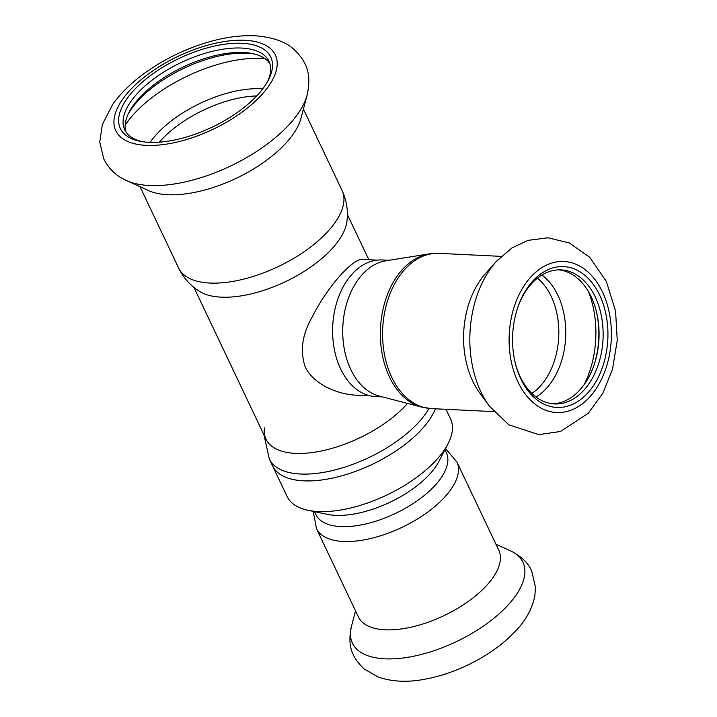 <?xml version="1.0" encoding="UTF-8"?>
<svg xmlns="http://www.w3.org/2000/svg" width="717" height="717" viewBox="0 0 717 717"><rect width="100%" height="100%" fill="white"/><g stroke="black" fill="none" stroke-linecap="round" stroke-linejoin="round"><path stroke-width="1.08" d="M370.447 395.883L356.672 395.219C337.384 394.422 313.526 384.339 305.236 366.961C299.876 351.07 302.162 334.489 312.092 317.219C327.481 286.531 353.418 257.358 363.232 259.491M429.017 408.43A90.459 41.425 154.6 0 1 417.635 423.433A90.459 41.425 154.6 0 1 332.975 470.433A90.459 41.425 154.6 0 1 269.314 459.014L272.55 465.835A90.459 41.425 -25.4 0 0 352.997 472.297A90.459 41.425 -25.4 0 0 435.398 408.807A90.459 41.425 154.6 0 1 420.879 430.254A90.459 41.425 154.6 0 1 336.219 477.253A90.459 41.425 154.6 0 1 272.55 465.835L287.123 496.531A90.459 41.425 154.6 0 0 307.952 510.262A90.459 41.425 154.6 0 0 435.452 460.95A90.459 41.425 154.6 0 0 448.026 443.751A90.459 41.425 154.6 0 0 450.545 418.925L445.983 409.317M407.516 403.429A84.938 38.897 154.6 0 1 405.311 405.849A84.938 38.897 154.6 0 1 315.113 452.113A84.938 38.897 154.6 0 1 264.439 427.915M269.87 63.598A79.838 36.567 -25.4 0 0 252.698 53.614A79.838 36.567 -25.4 0 0 129.069 112.318A79.838 36.567 -25.4 0 0 125.95 131.937M267.54 81.613A79.838 36.567 -25.4 0 0 268.983 61.304A79.838 36.567 -25.4 0 0 181.177 62.522A79.838 36.567 -25.4 0 0 124.74 129.795A79.838 36.567 -25.4 0 0 141.383 141.509M254.445 54.017A83.235 38.118 -25.4 0 0 128.28 113.922M342.054 190.435A90.459 41.425 -25.4 0 1 326.952 232.451A90.459 41.425 -25.4 0 1 242.292 279.46A90.459 41.425 -25.4 0 1 178.623 268.033C183.444 277.909 190.453 285.716 199.649 291.46A84.938 38.897 -25.4 0 0 331.146 249.65A84.938 38.897 -25.4 0 0 346.92 221.535C348.283 210.771 346.661 200.41 342.054 190.435L303.425 109.092M126.667 180.639L148.598 190.597A90.459 41.425 -25.4 0 0 285.016 144.126A90.459 41.425 -25.4 0 0 301.023 118.215L307.163 94.931C311.33 75.482 307.898 62.988 294.328 49.724C286.155 41.98 273.374 37.356 255.996 35.85C242.561 35.124 228.176 36.782 212.859 40.824C187.917 47.555 164.982 58.471 144.045 73.573C131.094 83.02 120.662 93.264 112.748 104.306L102.343 124.516L99.744 142.136L103.804 158.968C108.859 168.925 116.477 176.149 126.667 180.639A107.12 49.052 -25.4 0 0 288.207 125.609A107.12 49.052 -25.4 0 0 307.163 94.931M256.865 95.782A83.235 38.118 -25.4 0 0 268.436 79.954A83.235 38.118 -25.4 0 0 231.77 43.459A83.235 38.118 -25.4 0 0 134.429 89.679A83.235 38.118 -25.4 0 0 139.537 141.159A83.235 38.118 -25.4 0 0 256.865 95.782M389.026 260.298L382.161 259.966A68.375 46.193 92.8 0 0 352.791 273.356A68.375 46.193 92.8 0 0 334.203 348.614A68.375 46.193 92.8 0 0 375.565 396.555L382.421 396.886M385.773 260.818A68.375 46.193 92.8 0 0 362.901 273.84A68.375 46.193 92.8 0 0 343.577 344.474A68.375 46.193 92.8 0 0 379.239 396.062L421.713 407.122A77.472 52.332 92.8 0 1 381.31 348.677A77.472 52.332 92.8 0 1 403.205 268.66A77.472 52.332 92.8 0 1 429.116 253.899L385.773 260.818M497.634 260.02A94.375 63.759 92.8 0 0 496.307 261.463L485.382 273.733A77.714 52.502 92.8 0 0 479.628 392.817L489.317 406.073L508.801 424.805L538.781 434.636L560.407 431.5L588.272 413.288L602.755 393.328L612.515 369.228L617.256 340.342L615.571 311.097L606.304 281.369L589.759 257.322L569.244 242.893L547.976 237.793L528.133 240.338L511.929 247.948L496.307 261.463A94.375 63.759 92.8 0 0 489.317 406.073M533.376 280.419A70.499 47.627 92.8 0 0 518.024 306.724A70.499 47.627 92.8 0 0 515.299 363.116A70.499 47.627 92.8 0 0 579.99 399.987A70.499 47.627 92.8 0 0 601.814 300.118A70.499 47.627 92.8 0 0 533.376 280.419M515.129 362.417A67.102 45.332 92.8 0 0 554.51 403.931A67.102 45.332 92.8 0 0 603.033 339.096A67.102 45.332 92.8 0 0 560.99 269.888A67.102 45.332 92.8 0 0 532.166 283.027A67.102 45.332 92.8 0 0 517.791 307.405M552.484 403.77A67.102 45.332 92.8 0 0 593.882 365.553A67.102 45.332 92.8 0 0 596.472 311.886A67.102 45.332 92.8 0 0 558.955 269.861M593.649 366.217A70.499 47.627 92.8 0 0 596.302 311.205M448.026 443.751L439.001 461.237A72.193 33.063 154.6 0 1 428.963 474.968A72.193 33.063 154.6 0 1 327.212 514.322L307.952 510.262M316.448 528.581A77.714 35.59 154.6 0 0 371.146 538.386A77.714 35.59 154.6 0 0 443.877 498.01A77.714 35.59 154.6 0 0 456.854 461.909L498.79 550.235A77.714 35.59 154.6 0 1 485.821 586.336A77.714 35.59 154.6 0 1 413.082 626.721A77.714 35.59 154.6 0 1 358.383 616.907L316.448 528.581L313.248 511.382M444.952 449.711L446.359 452.678A72.193 33.063 154.6 0 1 434.305 486.216A72.193 33.063 154.6 0 1 366.737 523.724A72.193 33.063 154.6 0 1 315.928 514.609L314.512 511.642M265.093 58.722A97.028 44.436 -25.4 0 0 125.197 125.152M262.709 88.908A79.596 36.45 -25.4 0 0 150.095 142.378M256.704 95.953A77.293 35.393 -25.4 0 0 159.353 142.181M260.612 95.961A88.334 40.457 -25.4 0 0 205.788 45.745A88.334 40.457 -25.4 0 0 120.286 136.75A88.334 40.457 -25.4 0 0 260.612 95.961M531.431 276.323A75.59 51.068 92.8 0 0 538.082 406.324A75.59 51.068 92.8 0 0 611.251 328.44A75.59 51.068 92.8 0 0 531.431 276.323M584.059 384.769A84.292 56.948 92.8 0 0 588.549 291.81M536.002 396.967A66.851 45.171 92.8 0 0 565.659 337.295A66.851 45.171 92.8 0 0 541.9 275.032M531.88 393.445A64.548 43.612 92.8 0 0 558.722 336.954A64.548 43.612 92.8 0 0 537.454 278.142M429.116 253.899L438.912 253.361A77.714 52.502 92.8 0 0 405.526 268.57A77.714 52.502 92.8 0 0 384.393 354.117A77.714 52.502 92.8 0 0 431.401 408.609L421.713 407.122M495.949 544.23L510.495 550.835A94.375 43.217 154.6 0 1 507.161 606.035A94.375 43.217 154.6 0 1 403.528 657.937A94.375 43.217 154.6 0 1 351.464 626.353L355.533 610.902M193.931 287.392L266.043 439.252M347.378 214.526L368.852 259.751M377.008 260.146L363.232 259.482M263.981 434.923L269.314 459.014M178.623 268.033L140.003 186.689M431.401 408.609L493.744 411.621M438.912 253.361L501.255 256.372M510.495 550.835C521.304 556.338 528.366 563.06 531.691 571.01L535.482 587.232L534.855 595.719C532.238 608.751 525.642 620.725 515.057 631.632C502.16 645.121 485.992 656.44 466.579 665.6C452.714 672.089 438.849 676.624 424.984 679.196C407.534 682.566 391.858 681.813 377.958 676.938L364.111 668.925C350.201 655.652 347.79 643.884 351.464 626.353M456.854 461.909L445.544 448.555"/></g></svg>
